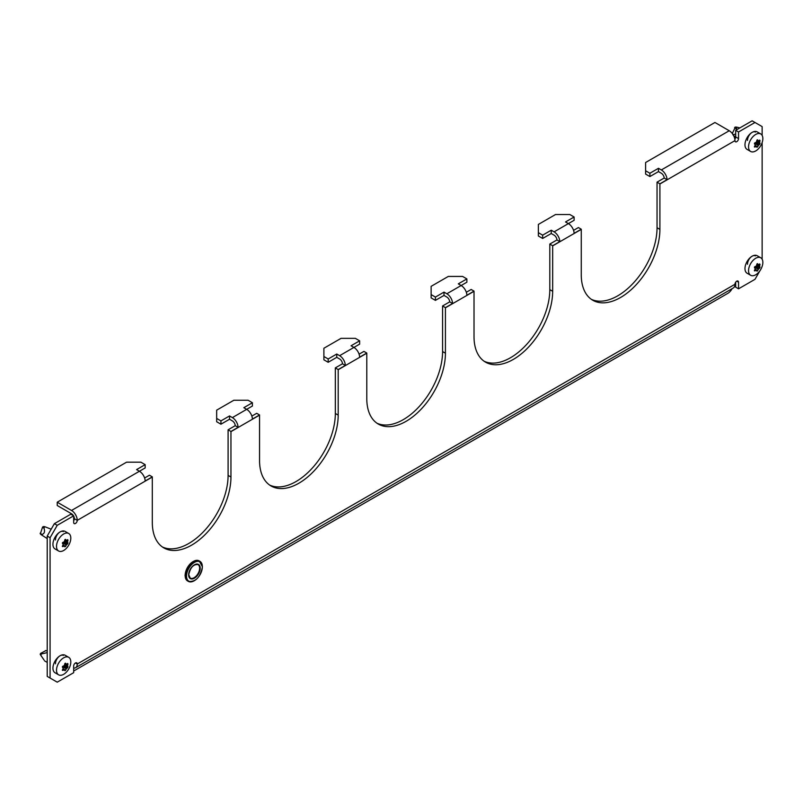 <?xml version="1.0" encoding="UTF-8"?>
<svg xmlns="http://www.w3.org/2000/svg" width="803" height="803" viewBox="0 0 803 803"><rect width="100%" height="100%" fill="white"/><g stroke="black" fill="none" stroke-linecap="round" stroke-linejoin="round"><path stroke-width="1.2" d="M747.483 140.435A6.575 3.794 -60 0 1 752.13 132.385A6.575 3.794 -60 0 1 755.412 132.063M63.377 531.606A6.575 3.794 120 0 0 60.095 531.927A6.575 3.794 120 0 0 55.447 539.977M55.447 663.8A6.575 3.794 -60 0 1 60.095 655.76A6.575 3.794 -60 0 1 63.377 655.429M755.412 255.886A6.575 3.794 120 0 0 752.13 256.207A6.575 3.794 120 0 0 747.483 264.257M735.678 282.214L735.678 287.173L738.539 288.819L738.539 282.214A2.529 1.455 120 0 0 738.017 281.06A2.529 1.455 120 0 0 736.752 281.18A2.529 1.455 120 0 0 734.966 284.282A8.09 4.667 60 0 1 733.29 287.986L75.572 667.715A8.09 4.667 -120 0 0 77.249 664.011A2.529 1.455 120 0 0 76.727 662.856A2.529 1.455 120 0 0 75.462 662.977A2.529 1.455 120 0 0 73.675 666.078L73.675 672.683L57.234 682.169L50.077 678.043L50.077 537.709L47.216 536.053L47.216 676.397L50.077 678.043M466.874 278.912L458.292 283.861L461.153 285.517L466.874 282.214L466.874 278.912L462.588 276.433L448.285 276.433L431.131 286.34L431.131 294.601L435.417 297.07L443.999 292.121L446.859 293.768A8.09 4.667 -120 0 1 452.571 303.514L445.424 307.639L442.563 305.983L449.71 301.858A4.045 2.339 -120 0 0 446.859 297.07L443.999 295.424L443.999 292.121M359.634 340.823L351.062 345.782L353.922 347.428L359.634 344.126L359.634 340.823L355.348 338.344L341.054 338.344L323.89 348.251L323.89 356.512L328.186 358.981L336.758 354.033L339.619 355.679A8.09 4.667 -120 0 1 345.34 365.425L338.193 369.551L335.333 367.894L342.479 363.769A4.045 2.339 -120 0 0 339.619 358.981L336.758 357.335L336.758 354.033M252.403 402.735L243.821 407.693L246.682 409.339L252.403 406.037L252.403 402.735L248.117 400.265L233.814 400.265L216.659 410.162L216.659 418.423L220.945 420.902L229.528 415.944L232.388 417.6A8.09 4.667 -120 0 1 238.1 427.337L230.953 431.462L228.092 429.816L235.239 425.68A4.045 2.339 -120 0 0 232.388 420.902L229.528 419.246L229.528 415.944M145.162 464.646L136.59 469.604L139.441 471.251L145.162 467.948L145.162 464.646L140.876 462.177L126.573 462.177L57.234 502.206L71.527 510.467A8.09 4.667 -120 0 1 77.249 520.374A2.529 1.455 120 0 1 76.144 522.914A2.529 1.455 120 0 1 74.197 523.596A2.529 1.455 120 0 1 73.675 522.432L73.675 515.827L57.234 525.323L50.077 537.709M431.131 294.601L431.131 297.903L435.417 300.372L443.999 295.424M323.89 356.512L323.89 359.814L328.186 362.283L336.758 357.335M216.659 418.423L216.659 421.726L220.945 424.205L229.528 419.246M57.234 502.206L57.234 505.509L71.527 513.769A4.045 2.339 -120 0 1 73.424 515.687M446.859 293.768L461.153 285.517A8.09 4.667 60 0 1 466.874 295.253L474.021 291.128A8.09 4.667 60 0 1 474.021 291.298L474.021 336.698A55.608 32.11 120 0 0 485.544 362.153A55.608 32.11 120 0 0 528.394 347.257A55.608 32.11 120 0 0 552.665 291.298L552.665 245.889A8.09 4.667 -120 0 0 552.665 245.728L559.811 241.603A8.09 4.667 -120 0 0 554.1 231.856L551.239 230.21L542.657 235.159L538.371 232.679L538.371 224.428L555.525 214.521L569.819 214.521L574.115 217.001L565.533 221.949L568.394 223.605A8.09 4.667 60 0 1 574.115 233.342L581.262 229.216A8.09 4.667 60 0 1 581.262 229.377L581.262 274.787A55.608 32.11 120 0 0 592.775 300.242A55.608 32.11 120 0 0 635.625 285.346A55.608 32.11 120 0 0 659.905 229.387L659.905 183.977A8.09 4.667 -120 0 0 659.905 183.817L667.052 179.681A8.09 4.667 -120 0 0 661.331 169.945L658.47 168.299L649.898 173.247L645.602 170.768L645.602 162.517L714.951 122.478L729.244 130.738A8.09 4.667 60 0 1 734.966 140.635A2.529 1.455 120 0 0 735.488 141.8A2.529 1.455 120 0 0 737.435 141.117A2.529 1.455 120 0 0 738.539 138.578L738.539 131.973L754.991 122.478L752.13 120.831L735.678 130.317L735.678 136.922A2.529 1.455 -60 0 1 734.835 139.17M339.619 355.679L353.922 347.428A8.09 4.667 60 0 1 359.634 357.164L366.79 353.039A8.09 4.667 60 0 1 366.79 353.21L366.79 398.609A55.608 32.11 120 0 0 378.303 424.064A55.608 32.11 120 0 0 421.153 409.169A55.608 32.11 120 0 0 445.424 353.21L445.424 307.8A8.09 4.667 -120 0 0 445.424 307.639M232.388 417.6L246.682 409.339A8.09 4.667 60 0 1 252.403 419.086L259.55 414.95A8.09 4.667 60 0 1 259.55 415.121L259.55 460.52A55.608 32.11 120 0 0 271.063 485.976A55.608 32.11 120 0 0 313.923 471.08A55.608 32.11 120 0 0 338.193 415.121L338.193 369.721A8.09 4.667 -120 0 0 338.193 369.551M71.527 510.467L139.441 471.251A8.09 4.667 60 0 1 145.162 480.997L152.309 476.862A8.09 4.667 60 0 1 152.309 477.032L152.309 522.432A55.608 32.11 120 0 0 163.832 547.897A55.608 32.11 120 0 0 206.682 532.991A55.608 32.11 120 0 0 230.953 477.032L230.953 431.633A8.09 4.667 -120 0 0 230.953 431.462M484.149 361.26A55.608 32.11 -60 0 0 526.467 344.607A55.608 32.11 -60 0 0 549.804 289.642L549.804 244.242A4.045 2.339 -120 0 0 549.804 244.072L556.951 239.946A4.045 2.339 -120 0 0 554.1 235.159L551.239 233.512L551.239 230.21M573.563 230.361L578.401 227.56L581.262 229.216M376.908 423.181A55.608 32.11 -60 0 0 419.226 406.519A55.608 32.11 -60 0 0 442.573 351.553L442.573 306.154A4.045 2.339 -120 0 0 442.563 305.983M466.322 292.272L471.16 289.471L474.021 291.128M269.678 485.092A55.608 32.11 -60 0 0 311.986 468.43A55.608 32.11 -60 0 0 335.333 413.465L335.333 368.065A4.045 2.339 -120 0 0 335.333 367.894M359.082 354.183L363.92 351.393L366.79 353.039M162.437 547.004A55.608 32.11 -60 0 0 204.755 530.341A55.608 32.11 -60 0 0 228.092 475.386L228.092 429.976A4.045 2.339 -120 0 0 228.092 429.816M251.851 416.095L256.689 413.304L259.55 414.95M554.1 231.856L574.115 220.303L574.115 217.001M538.371 232.679L538.371 235.982L542.657 238.461L551.239 233.512M591.389 299.348A55.608 32.11 -60 0 0 633.697 282.696A55.608 32.11 -60 0 0 657.045 227.731L657.045 182.331A4.045 2.339 -120 0 0 657.035 182.161L664.191 178.035A4.045 2.339 -120 0 0 661.331 173.247L658.47 171.601L658.47 168.299M47.216 536.053L54.373 523.676L57.234 525.323M73.675 515.827L70.815 514.181L54.373 523.676M73.675 516.128A4.045 2.339 -120 0 1 74.388 518.718A2.529 1.455 -60 0 1 73.675 520.786M738.539 288.819L754.991 279.324L759.989 270.661M761.425 268.182L762.137 266.415M762.137 259.218L762.137 142.583M762.137 135.386L762.137 126.603L754.991 122.478M735.678 130.317L738.539 131.973M73.675 668.066A8.09 4.667 -120 0 0 75.572 667.715M144.61 478.006L149.448 475.215L152.309 476.862M645.602 170.768L645.602 174.07L649.898 176.55L658.47 171.601M659.905 183.817L657.035 182.161M664.191 178.035L667.052 179.681M649.898 176.55L649.898 173.247M552.665 245.728L549.804 244.072M556.951 239.946L559.811 241.603M542.657 238.461L542.657 235.159M449.71 301.858L452.571 303.514M435.417 300.372L435.417 297.07M342.479 363.769L345.34 365.425M328.186 362.283L328.186 358.981M235.239 425.68L238.1 427.337M220.945 424.205L220.945 420.902M732.095 288.678A8.09 4.667 -60 0 1 727.819 293.356L73.675 671.027M757.199 271.113L756.878 271.103A20.597 4.356 -141.2 0 0 756.456 270.39L756.085 270.36A20.597 11.894 180 0 1 754.83 270.922L754.459 270.39A20.597 16.241 -84.9 0 0 755.161 269.035L755.161 268.543A20.597 4.356 -141.2 0 0 754.459 267.67L754.83 266.706A20.597 11.894 -0 0 0 756.085 266.154L756.456 265.693A20.597 16.241 -84.9 0 0 756.878 264.167L757.62 263.745A20.597 4.356 38.8 0 1 758.313 264.619L758.684 264.649A20.597 11.894 -0 0 0 759.658 263.926L760.029 264.448A20.597 16.241 95.1 0 1 759.618 265.974L759.618 266.466A20.597 4.356 38.8 0 1 760.029 267.178L759.658 268.132A20.597 11.894 180 0 1 758.684 268.854L758.313 269.326A20.597 16.241 95.1 0 1 757.62 270.671L756.878 271.103M760.752 257.773L757.179 255.715A10.108 5.842 120 0 0 749.39 258.415A10.108 5.842 120 0 0 744.973 268.593A10.108 5.842 120 0 0 747.071 273.221L750.644 275.288A10.108 5.842 120 0 0 758.433 272.578A10.108 5.842 120 0 0 762.85 262.4A10.108 5.842 120 0 0 760.752 257.773A10.108 5.842 120 0 0 752.963 260.483A10.108 5.842 120 0 0 748.557 270.661A10.108 5.842 120 0 0 750.644 275.288M756.456 270.39L754.86 269.647M754.368 270.661L754.83 270.922L754.459 270.39M756.878 264.167L757.43 263.635M757.008 263.866L758.684 264.649M759.658 263.926L760.029 264.448L759.427 264.107M732.958 134.964L735.678 133.991M757.199 139.852L757.62 139.913A20.597 4.356 38.8 0 1 758.313 140.786L758.684 140.826A20.597 11.894 -0 0 0 759.658 140.093L760.029 140.625A20.597 16.241 95.1 0 1 759.618 142.141L759.618 142.643A20.597 4.356 38.8 0 1 760.029 143.346L759.658 144.309A20.597 11.894 180 0 1 758.684 145.032L758.313 145.494A20.597 16.241 95.1 0 1 757.62 146.849L756.878 147.28A20.597 4.356 -141.2 0 0 756.456 146.568L756.085 146.537A20.597 11.894 180 0 1 754.83 147.09L754.459 146.568A20.597 16.241 -84.9 0 0 755.161 145.213L755.161 144.721A20.597 4.356 -141.2 0 0 754.459 143.837L754.83 142.884A20.597 11.894 -0 0 0 756.085 142.322L756.456 141.86A20.597 16.241 -84.9 0 0 756.878 140.344L757.43 139.802M760.752 133.95L757.179 131.883A10.108 5.842 120 0 0 749.39 134.593A10.108 5.842 120 0 0 744.973 144.771A10.108 5.842 120 0 0 747.071 149.398L750.644 151.456A10.108 5.842 120 0 0 758.433 148.756A10.108 5.842 120 0 0 762.85 138.578A10.108 5.842 120 0 0 760.752 133.95A10.108 5.842 120 0 0 752.963 136.661A10.108 5.842 120 0 0 748.557 146.829A10.108 5.842 120 0 0 750.644 151.456M757.008 140.033L758.684 140.826M759.658 140.093L760.029 140.625L759.427 140.274M734.855 136.49L733.741 135.848M736.391 129.915L736.692 127.115L739.824 127.928M755.081 145.383L757.62 146.849L756.878 147.28M756.456 146.568L754.86 145.825M754.368 146.829L754.83 147.09L754.459 146.568M732.296 133.499L735.337 127.135M65.163 670.656L64.832 670.646A20.597 4.356 -141.2 0 0 64.421 669.933L64.049 669.903A20.597 11.894 180 0 1 62.795 670.465L62.423 669.933A20.597 16.241 -84.9 0 0 63.126 668.588L63.126 668.086A20.597 4.356 -141.2 0 0 62.423 667.213L62.795 666.259A20.597 11.894 -0 0 0 64.049 665.697L64.421 665.235A20.597 16.241 -84.9 0 0 64.832 663.71L65.575 663.288A20.597 4.356 38.8 0 1 66.278 664.161L66.649 664.191A20.597 11.894 -0 0 0 67.623 663.469L67.994 663.991A20.597 16.241 95.1 0 1 67.582 665.516L67.582 666.008A20.597 4.356 38.8 0 1 67.994 666.721L67.623 667.674A20.597 11.894 180 0 1 66.649 668.407L66.278 668.869A20.597 16.241 95.1 0 1 65.575 670.214L64.832 670.646M68.717 657.316L65.143 655.258A10.108 5.842 120 0 0 57.354 657.968A10.108 5.842 120 0 0 52.938 668.136A10.108 5.842 120 0 0 55.036 672.763L58.609 674.831A10.108 5.842 120 0 0 66.398 672.121A10.108 5.842 120 0 0 70.815 661.943A10.108 5.842 120 0 0 68.717 657.316A10.108 5.842 120 0 0 60.928 660.026A10.108 5.842 120 0 0 56.511 670.204A10.108 5.842 120 0 0 58.609 674.831M64.421 669.933L62.825 669.19M62.333 670.204L62.795 670.465L62.423 669.933M44.014 659.966L40.2 654.345L40.582 653.401L45.661 650.721M41.666 656.623C40.451 654.806 40.833 653.813 42.82 653.652L47.216 652.608M64.832 663.71L65.394 663.178M64.973 663.408L66.649 664.191M67.623 663.469L67.994 663.991L67.392 663.649M40.371 533.754L42.559 527.109L43.302 526.678M47.216 538.592L40.923 534.507L42.599 534.216C44.516 533.322 44.988 531.355 44.014 528.334L44.657 526.658L51.181 529.197M65.163 539.395L65.575 539.455A20.597 4.356 38.8 0 1 66.278 540.329L66.649 540.369A20.597 11.894 -0 0 0 67.623 539.636L67.994 540.168A20.597 16.241 95.1 0 1 67.582 541.684L67.582 542.186A20.597 4.356 38.8 0 1 67.994 542.888L67.623 543.852A20.597 11.894 180 0 1 66.649 544.575L66.278 545.036A20.597 16.241 95.1 0 1 65.575 546.391L64.832 546.823A20.597 4.356 -141.2 0 0 64.421 546.11L64.049 546.08A20.597 11.894 180 0 1 62.795 546.642L62.423 546.11A20.597 16.241 -84.9 0 0 63.126 544.755L63.126 544.263A20.597 4.356 -141.2 0 0 62.423 543.38L62.795 542.426A20.597 11.894 -0 0 0 64.049 541.864L64.421 541.403A20.597 16.241 -84.9 0 0 64.832 539.887L65.394 539.355M68.717 533.493L65.143 531.425A10.108 5.842 120 0 0 57.354 534.136A10.108 5.842 120 0 0 52.938 544.314A10.108 5.842 120 0 0 55.036 548.941L58.609 550.999A10.108 5.842 120 0 0 66.398 548.298A10.108 5.842 120 0 0 70.815 538.12A10.108 5.842 120 0 0 68.717 533.493A10.108 5.842 120 0 0 60.928 536.203A10.108 5.842 120 0 0 56.511 546.371A10.108 5.842 120 0 0 58.609 550.999M64.973 539.576L66.649 540.369M67.623 539.636L67.994 540.168L67.392 539.817M40.2 533.654L40.923 534.507M63.035 544.926L65.575 546.391L64.832 546.823M64.421 546.11L62.825 545.367M62.333 546.371L62.795 546.642L62.423 546.11M581.262 229.377L552.665 245.889M474.021 291.298L445.424 307.8M366.79 353.21L338.193 369.721M259.55 415.121L230.953 431.633M734.966 140.635L659.905 183.977M729.244 130.738L661.331 169.945M152.309 477.032L77.249 520.374L74.388 518.718M75.462 662.977L77.249 664.011L734.966 284.282M736.752 281.18L738.539 282.214M735.678 136.922L738.539 138.578M657.045 227.731L659.905 229.387M228.092 475.386L230.953 477.032M335.333 413.465L338.193 415.121M442.573 351.553L445.424 353.21M549.804 289.642L552.665 291.298M194.276 580.72A11.573 6.685 -60 0 1 188.344 581.372A11.573 6.685 -60 0 1 185.955 576.072A11.573 6.685 -60 0 1 191.004 564.429A11.573 6.685 -60 0 1 199.927 561.327A11.573 6.685 -60 0 1 202.326 566.627M186.527 576.072A11.172 6.454 120 0 0 194.426 580.639A11.172 6.454 120 0 0 202.326 566.948A11.172 6.454 120 0 0 194.426 562.391A11.172 6.454 120 0 0 186.527 576.072M185.162 575.621A11.573 6.685 120 0 0 187.561 580.92L185.041 575.46C187.139 564.941 191.837 560.082 199.134 560.865A11.573 6.685 120 0 0 190.221 563.967A11.573 6.685 120 0 0 185.162 575.621M188.635 574.858A8.191 4.728 -60 0 1 194.426 564.83A8.191 4.728 -60 0 1 200.208 568.173A8.191 4.728 -60 0 1 194.426 578.2A8.191 4.728 -60 0 1 188.635 574.858A7.789 4.497 120 0 0 190.241 578.09A7.789 4.497 120 0 0 196.243 576.002A7.789 4.497 120 0 0 199.636 568.173A7.789 4.497 120 0 0 198.03 564.609A7.789 4.497 120 0 0 194.276 564.91M185.162 575.289A11.172 6.454 -60 0 1 193.202 561.528M756.827 264.358L759.618 265.974M759.618 266.466L756.717 264.789M756.607 265.201L760.029 267.178M754.91 266.676L758.684 268.854M759.658 268.132L756.155 266.114M758.313 269.326L754.449 267.088M755.081 269.206L757.62 270.671M733.701 134.854L732.607 133.93M756.827 140.535L759.618 142.141M759.618 142.643L756.717 140.967M756.607 141.368L760.029 143.346M754.91 142.854L758.684 145.032M759.658 144.309L756.155 142.282M758.313 145.494L754.449 143.255M754.93 145.684L756.316 146.487M736.05 128.781L734.594 127.567M64.792 663.9L67.582 665.516M67.582 666.008L64.682 664.332M64.571 664.743L67.994 666.721M62.875 666.219L66.649 668.407M67.623 667.674L64.12 665.657M66.278 668.869L62.403 666.631M63.035 668.748L65.575 670.214M47.216 650.902L45.289 650.681M42.82 653.652L40.582 653.401M41.515 656.392L40.21 654.355M41.666 534.396L40.21 533.172M64.792 540.078L67.582 541.684M67.582 542.186L64.682 540.509M64.571 540.911L67.994 542.888M62.875 542.396L66.649 544.575M67.623 543.852L64.12 541.824M66.278 545.036L62.403 542.798M62.895 545.227L64.28 546.03M44.014 528.334L42.559 527.109M187.561 580.92L188.344 581.372C195.651 582.155 200.348 577.297 202.436 566.788L199.134 560.865M190.241 578.09L188.745 574.687C190.371 567.48 193.463 564.118 198.03 564.609M756.998 263.876L758.393 264.679M734.303 136.189L735.678 136.982M756.998 140.053L758.393 140.856M754.94 145.664L756.396 146.507M735.177 127.045L736.692 127.115M44.526 660.859L47.216 662.415M64.963 663.429L66.358 664.232M45.49 650.621L47.066 650.701M64.963 539.596L66.358 540.399M62.905 545.207L64.36 546.05M43.131 526.587L44.657 526.658"/></g></svg>

